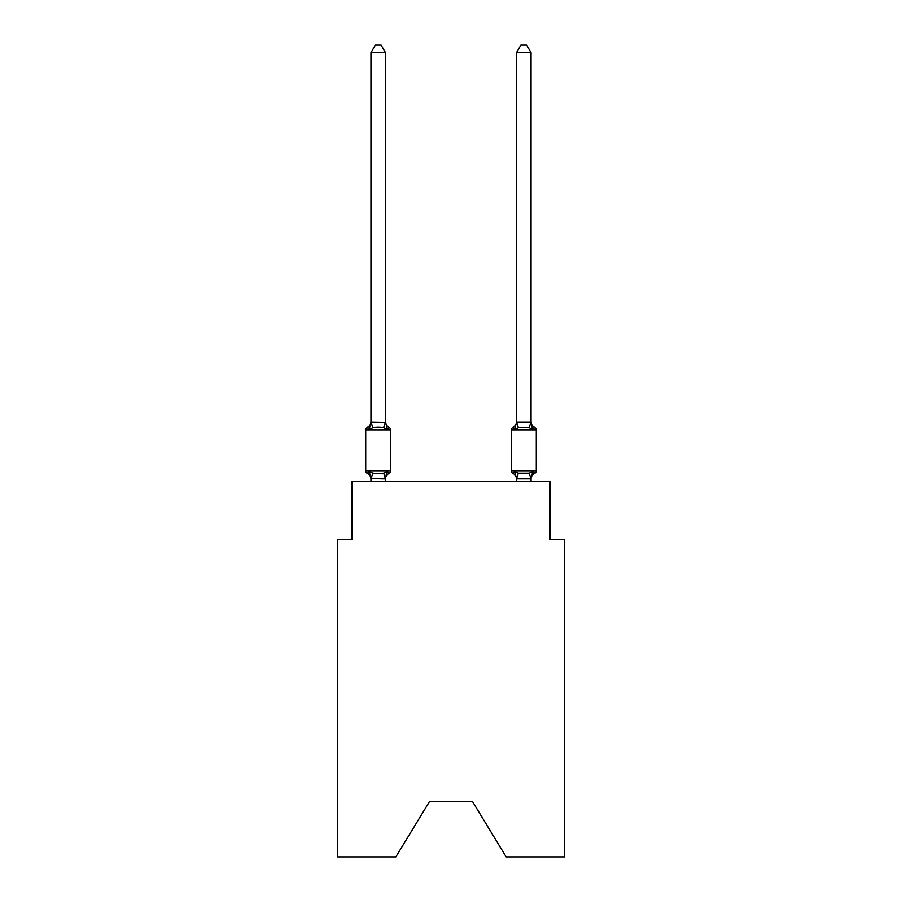 <?xml version="1.0" encoding="UTF-8"?>
<svg xmlns="http://www.w3.org/2000/svg" width="902" height="902" viewBox="0 0 902 902"><rect width="100%" height="100%" fill="white"/><g stroke="black" fill="none" stroke-linecap="round" stroke-linejoin="round"><path stroke-width="1.35" d="M472.535 801.596L506.157 856.9L564.517 856.9L564.517 539.633L549.961 539.633L549.961 481.42L352.039 481.42L352.039 539.633L337.483 539.633L337.483 856.9L395.843 856.9L429.465 801.596L472.535 801.596L429.465 801.596M389.112 473.415L387.33 471.363L389.112 473.415L387.33 471.363L389.112 473.415L387.33 471.363L389.112 473.415L387.33 471.363L389.112 473.415L387.33 471.363L389.112 473.415L387.33 471.363L389.112 473.415L387.33 471.363L389.112 473.415L387.33 471.363L389.112 473.415L387.33 471.363L389.112 473.415L387.33 471.363L389.112 473.415L387.33 471.363L389.112 473.415L387.33 471.363L389.112 473.415L387.33 471.363L389.112 473.415L387.33 471.363L389.112 473.415L387.33 471.363L389.112 473.415L387.33 471.363L389.112 473.415L387.33 471.363L389.112 473.415L387.33 471.363L389.112 473.415L387.33 471.363L389.112 473.415L387.33 471.363L385.391 478.612L370.959 478.308L370.959 479.165A6.404 6.404 0 0 0 367.351 473.415A2.909 2.909 0 0 1 365.716 470.788A2.909 2.909 0 0 0 367.351 473.415L369.132 471.363L367.351 473.415A2.909 2.909 0 0 1 365.716 470.788A2.909 2.909 0 0 0 367.351 473.415A2.909 2.909 0 0 1 365.716 470.788A2.909 2.909 0 0 0 367.351 473.415A2.909 2.909 0 0 1 365.716 470.788A2.909 2.909 0 0 0 367.351 473.415A2.909 2.909 0 0 1 365.716 470.788A2.909 2.909 0 0 0 367.351 473.415A2.909 2.909 0 0 1 365.716 470.788A2.909 2.909 0 0 0 367.351 473.415A2.909 2.909 0 0 1 365.716 470.788A2.909 2.909 0 0 0 367.351 473.415A2.909 2.909 0 0 1 365.716 470.788A2.909 2.909 0 0 0 367.351 473.415A2.909 2.909 0 0 1 365.716 470.788A2.909 2.909 0 0 0 367.351 473.415A2.909 2.909 0 0 1 365.716 470.788A2.909 2.909 0 0 0 367.351 473.415A2.909 2.909 0 0 1 365.716 470.788A2.909 2.909 0 0 0 367.351 473.415A2.909 2.909 0 0 1 365.716 470.788A2.909 2.909 0 0 0 367.351 473.415A2.909 2.909 0 0 1 365.716 470.788A2.909 2.909 0 0 0 367.351 473.415A2.909 2.909 0 0 1 365.716 470.788A2.909 2.909 0 0 0 367.351 473.415A2.909 2.909 0 0 1 365.716 470.788A2.909 2.909 0 0 0 367.351 473.415A2.909 2.909 0 0 1 365.716 470.788A2.909 2.909 0 0 0 367.351 473.415A2.909 2.909 0 0 1 365.716 470.788A2.909 2.909 0 0 0 367.351 473.415A2.909 2.909 0 0 1 365.716 470.788A2.909 2.909 0 0 0 367.351 473.415A2.909 2.909 0 0 1 365.716 470.788A2.909 2.909 0 0 0 367.351 473.415A2.909 2.909 0 0 1 365.716 470.788A2.909 2.909 0 0 0 367.351 473.415A2.909 2.909 0 0 1 365.716 470.788A2.909 2.909 0 0 0 367.351 473.415L369.132 471.363L367.351 473.415A2.909 2.909 0 0 1 365.716 470.788A2.909 2.909 0 0 0 367.351 473.415A2.909 2.909 0 0 1 365.716 470.788A2.909 2.909 0 0 0 367.351 473.415A2.909 2.909 0 0 1 365.716 470.788A2.909 2.909 0 0 0 367.351 473.415A2.909 2.909 0 0 1 365.716 470.788A2.909 2.909 0 0 0 367.351 473.415A2.909 2.909 0 0 1 365.716 470.788A2.909 2.909 0 0 0 367.351 473.415A2.909 2.909 0 0 1 365.716 470.788A2.909 2.909 0 0 0 367.351 473.415A2.909 2.909 0 0 1 365.716 470.788A2.909 2.909 0 0 0 367.351 473.415A2.909 2.909 0 0 1 365.716 470.788A2.909 2.909 0 0 0 367.351 473.415A2.909 2.909 0 0 1 365.716 470.788A2.909 2.909 0 0 0 367.351 473.415A2.909 2.909 0 0 1 365.716 470.788A2.909 2.909 0 0 0 367.351 473.415A2.909 2.909 0 0 1 365.716 470.788A2.909 2.909 0 0 0 367.351 473.415A2.909 2.909 0 0 1 365.716 470.788A2.909 2.909 0 0 0 367.351 473.415A2.909 2.909 0 0 1 365.716 470.788A2.909 2.909 0 0 0 367.351 473.415A2.909 2.909 0 0 1 365.716 470.788A2.909 2.909 0 0 0 367.351 473.415A2.909 2.909 0 0 1 365.716 470.788A2.909 2.909 0 0 0 367.351 473.415A2.909 2.909 0 0 1 365.716 470.788A2.909 2.909 0 0 0 367.351 473.415A2.909 2.909 0 0 1 365.716 470.788A2.909 2.909 0 0 0 367.351 473.415A2.909 2.909 0 0 1 365.716 470.788A2.909 2.909 0 0 0 367.351 473.415A2.909 2.909 0 0 1 365.716 470.788A2.909 2.909 0 0 0 367.351 473.415L369.132 471.363L367.351 473.415A2.909 2.909 0 0 1 365.716 470.788A2.909 2.909 0 0 0 367.351 473.415L369.132 471.363L367.351 473.415L369.132 471.363L367.351 473.415L369.132 471.363L367.351 473.415L369.132 471.363L367.351 473.415L369.132 471.363L367.351 473.415L369.132 471.363L367.351 473.415L369.132 471.363L367.351 473.415L369.132 471.363L367.351 473.415L369.132 471.363L367.351 473.415L369.132 471.363L367.351 473.415L369.132 471.363L367.351 473.415L369.132 471.363L367.351 473.415L369.132 471.363L367.351 473.415L369.132 471.363L367.351 473.415L369.132 471.363L367.351 473.415L369.132 471.363L367.351 473.415L369.132 471.363L367.351 473.415L369.132 471.363L367.351 473.415L369.132 471.363L367.351 473.415L369.132 471.363L372.774 473.234L378.231 473.527L383.688 473.234L387.33 471.363L389.112 473.415A2.909 2.909 0 0 0 390.746 470.788A2.909 2.909 0 0 1 389.112 473.415L388.277 473.009L389.112 473.415A2.909 2.909 0 0 0 390.746 470.788A2.909 2.909 0 0 1 389.112 473.415A2.909 2.909 0 0 0 390.746 470.788A2.909 2.909 0 0 1 389.112 473.415L388.277 473.009L389.112 473.415A2.909 2.909 0 0 0 390.746 470.788A2.909 2.909 0 0 1 389.112 473.415A2.909 2.909 0 0 0 390.746 470.788A2.909 2.909 0 0 1 389.112 473.415L388.277 473.009L389.112 473.415A2.909 2.909 0 0 0 390.746 470.788A2.909 2.909 0 0 1 389.112 473.415A2.909 2.909 0 0 0 390.746 470.788A2.909 2.909 0 0 1 389.112 473.415L388.277 473.009L389.112 473.415A2.909 2.909 0 0 0 390.746 470.788A2.909 2.909 0 0 1 389.112 473.415A2.909 2.909 0 0 0 390.746 470.788A2.909 2.909 0 0 1 389.112 473.415L388.277 473.009L389.112 473.415A2.909 2.909 0 0 0 390.746 470.788A2.909 2.909 0 0 1 389.112 473.415A2.909 2.909 0 0 0 390.746 470.788A2.909 2.909 0 0 1 389.112 473.415L388.277 473.009L389.112 473.415A2.909 2.909 0 0 0 390.746 470.788A2.909 2.909 0 0 1 389.112 473.415A2.909 2.909 0 0 0 390.746 470.788A2.909 2.909 0 0 1 389.112 473.415L388.277 473.009L389.112 473.415A2.909 2.909 0 0 0 390.746 470.788A2.909 2.909 0 0 1 389.112 473.415A2.909 2.909 0 0 0 390.746 470.788A2.909 2.909 0 0 1 389.112 473.415L388.277 473.009L389.112 473.415A2.909 2.909 0 0 0 390.746 470.788A2.909 2.909 0 0 1 389.112 473.415A2.909 2.909 0 0 0 390.746 470.788A2.909 2.909 0 0 1 389.112 473.415L388.277 473.009L389.112 473.415A2.909 2.909 0 0 0 390.746 470.788A2.909 2.909 0 0 1 389.112 473.415A2.909 2.909 0 0 0 390.746 470.788A2.909 2.909 0 0 1 389.112 473.415L388.277 473.009L389.112 473.415A2.909 2.909 0 0 0 390.746 470.788A2.909 2.909 0 0 1 389.112 473.415A2.909 2.909 0 0 0 390.746 470.788A2.909 2.909 0 0 1 389.112 473.415L388.277 473.009L389.112 473.415A2.909 2.909 0 0 0 390.746 470.788A2.909 2.909 0 0 1 389.112 473.415A2.909 2.909 0 0 0 390.746 470.788A2.909 2.909 0 0 1 389.112 473.415L388.277 473.009L389.112 473.415A2.909 2.909 0 0 0 390.746 470.788A2.909 2.909 0 0 1 389.112 473.415A2.909 2.909 0 0 0 390.746 470.788A2.909 2.909 0 0 1 389.112 473.415L388.277 473.009L389.112 473.415A2.909 2.909 0 0 0 390.746 470.788A2.909 2.909 0 0 1 389.112 473.415A2.909 2.909 0 0 0 390.746 470.788A2.909 2.909 0 0 1 389.112 473.415L388.277 473.009L389.112 473.415A2.909 2.909 0 0 0 390.746 470.788A2.909 2.909 0 0 1 389.112 473.415A2.909 2.909 0 0 0 390.746 470.788A2.909 2.909 0 0 1 389.112 473.415L388.277 473.009L389.112 473.415A2.909 2.909 0 0 0 390.746 470.788A2.909 2.909 0 0 1 389.112 473.415A2.909 2.909 0 0 0 390.746 470.788A2.909 2.909 0 0 1 389.112 473.415L388.277 473.009L389.112 473.415A2.909 2.909 0 0 0 390.746 470.788A2.909 2.909 0 0 1 389.112 473.415A2.909 2.909 0 0 0 390.746 470.788A2.909 2.909 0 0 1 389.112 473.415L388.277 473.009L389.112 473.415A2.909 2.909 0 0 0 390.746 470.788A2.909 2.909 0 0 1 389.112 473.415A2.909 2.909 0 0 0 390.746 470.788A2.909 2.909 0 0 1 389.112 473.415L388.277 473.009L389.112 473.415A2.909 2.909 0 0 0 390.746 470.788A2.909 2.909 0 0 1 389.112 473.415A2.909 2.909 0 0 0 390.746 470.788A2.909 2.909 0 0 1 389.112 473.415L388.277 473.009L389.112 473.415A2.909 2.909 0 0 0 390.746 470.788A2.909 2.909 0 0 1 389.112 473.415A2.909 2.909 0 0 0 390.746 470.788A2.909 2.909 0 0 1 389.112 473.415L388.277 473.009L389.112 473.415A2.909 2.909 0 0 0 390.746 470.788A2.909 2.909 0 0 1 389.112 473.415A2.909 2.909 0 0 0 390.746 470.788A2.909 2.909 0 0 1 389.112 473.415L387.33 471.363L389.112 473.415A6.404 6.404 0 0 0 385.504 479.165M387.33 429.476L383.688 427.604L378.231 427.311L372.774 427.604L369.132 429.476L367.351 427.424A2.909 2.909 0 0 0 365.716 430.04A2.909 2.909 0 0 1 367.351 427.424L369.132 429.476L367.351 427.424A2.909 2.909 0 0 0 365.716 430.04A2.909 2.909 0 0 1 367.351 427.424L369.132 429.476L367.351 427.424A2.909 2.909 0 0 0 365.716 430.04A2.909 2.909 0 0 1 367.351 427.424L369.132 429.476L367.351 427.424A2.909 2.909 0 0 0 365.716 430.04A2.909 2.909 0 0 1 367.351 427.424L369.132 429.476L367.351 427.424A2.909 2.909 0 0 0 365.716 430.04A2.909 2.909 0 0 1 367.351 427.424L369.132 429.476L367.351 427.424A2.909 2.909 0 0 0 365.716 430.04A2.909 2.909 0 0 1 367.351 427.424L369.132 429.476L367.351 427.424A2.909 2.909 0 0 0 365.716 430.04A2.909 2.909 0 0 1 367.351 427.424L369.132 429.476L367.351 427.424A2.909 2.909 0 0 0 365.716 430.04A2.909 2.909 0 0 1 367.351 427.424L369.132 429.476L367.351 427.424A2.909 2.909 0 0 0 365.716 430.04A2.909 2.909 0 0 1 367.351 427.424L369.132 429.476L367.351 427.424A2.909 2.909 0 0 0 365.716 430.04A2.909 2.909 0 0 1 367.351 427.424L369.132 429.476L367.351 427.424A2.909 2.909 0 0 0 365.716 430.04A2.909 2.909 0 0 1 367.351 427.424L369.132 429.476L367.351 427.424A2.909 2.909 0 0 0 365.716 430.04A2.909 2.909 0 0 1 367.351 427.424L369.132 429.476L367.351 427.424A2.909 2.909 0 0 0 365.716 430.04A2.909 2.909 0 0 1 367.351 427.424L369.132 429.476L367.351 427.424A2.909 2.909 0 0 0 365.716 430.04A2.909 2.909 0 0 1 367.351 427.424L369.132 429.476L367.351 427.424A2.909 2.909 0 0 0 365.716 430.04A2.909 2.909 0 0 1 367.351 427.424L369.132 429.476L367.351 427.424A2.909 2.909 0 0 0 365.716 430.04A2.909 2.909 0 0 1 367.351 427.424L369.132 429.476L367.351 427.424A2.909 2.909 0 0 0 365.716 430.04A2.909 2.909 0 0 1 367.351 427.424L369.132 429.476L367.351 427.424A2.909 2.909 0 0 0 365.716 430.04A2.909 2.909 0 0 1 367.351 427.424L369.132 429.476L367.351 427.424A2.909 2.909 0 0 0 365.716 430.04A2.909 2.909 0 0 1 367.351 427.424L369.132 429.476L367.351 427.424A2.909 2.909 0 0 0 365.716 430.04A2.909 2.909 0 0 1 367.351 427.424L369.132 429.476L367.351 427.424A2.909 2.909 0 0 0 365.716 430.04A2.909 2.909 0 0 1 367.351 427.424L369.132 429.476L367.351 427.424A2.909 2.909 0 0 0 365.716 430.04A2.909 2.909 0 0 1 367.351 427.424L369.132 429.476L367.351 427.424A2.909 2.909 0 0 0 365.716 430.04A2.909 2.909 0 0 1 367.351 427.424L369.132 429.476L367.351 427.424A2.909 2.909 0 0 0 365.716 430.04A2.909 2.909 0 0 1 367.351 427.424L369.132 429.476L367.351 427.424A2.909 2.909 0 0 0 365.716 430.04A2.909 2.909 0 0 1 367.351 427.424L369.132 429.476L367.351 427.424A2.909 2.909 0 0 0 365.716 430.04A2.909 2.909 0 0 1 367.351 427.424L369.132 429.476L367.351 427.424A2.909 2.909 0 0 0 365.716 430.04A2.909 2.909 0 0 1 367.351 427.424L369.132 429.476L367.351 427.424A2.909 2.909 0 0 0 365.716 430.04A2.909 2.909 0 0 1 367.351 427.424L369.132 429.476L367.351 427.424A2.909 2.909 0 0 0 365.716 430.04A2.909 2.909 0 0 1 367.351 427.424L369.132 429.476L367.351 427.424A2.909 2.909 0 0 0 365.716 430.04A2.909 2.909 0 0 1 367.351 427.424L369.132 429.476L367.351 427.424A2.909 2.909 0 0 0 365.716 430.04A2.909 2.909 0 0 1 367.351 427.424L369.132 429.476L367.351 427.424A2.909 2.909 0 0 0 365.716 430.04A2.909 2.909 0 0 1 367.351 427.424L369.132 429.476L367.351 427.424A2.909 2.909 0 0 0 365.716 430.04A2.909 2.909 0 0 1 367.351 427.424L369.132 429.476L367.351 427.424A2.909 2.909 0 0 0 365.716 430.04A2.909 2.909 0 0 1 367.351 427.424L369.132 429.476L367.351 427.424A2.909 2.909 0 0 0 365.716 430.04A2.909 2.909 0 0 1 367.351 427.424L369.132 429.476L367.351 427.424A2.909 2.909 0 0 0 365.716 430.04A2.909 2.909 0 0 1 367.351 427.424L369.132 429.476L367.351 427.424A2.909 2.909 0 0 0 365.716 430.04A2.909 2.909 0 0 1 367.351 427.424L369.132 429.476L367.351 427.424A2.909 2.909 0 0 0 365.716 430.04A2.909 2.909 0 0 1 367.351 427.424L369.132 429.476L367.351 427.424A2.909 2.909 0 0 0 365.716 430.04A2.909 2.909 0 0 1 367.351 427.424L369.132 429.476L367.351 427.424A2.909 2.909 0 0 0 365.716 430.04A2.909 2.909 0 0 1 367.351 427.424L369.132 429.476L367.351 427.424A2.909 2.909 0 0 0 365.716 430.04A2.909 2.909 0 0 1 367.351 427.424L369.132 429.476L370.959 422.26L385.504 422.531L385.504 421.662L387.33 429.476L389.112 427.424A2.909 2.909 0 0 1 390.746 430.04L390.746 470.788L390.746 430.04L390.746 470.788L390.746 430.04L390.746 470.788L390.746 430.04L390.746 470.788L390.746 430.04L390.746 470.788L390.746 430.04L390.746 470.788L390.746 430.04L390.746 470.788L390.746 430.04L390.746 470.788L390.746 430.04L390.746 470.788L390.746 430.04L390.746 470.788L390.746 430.04L390.746 470.788L390.746 430.04L390.746 470.788L390.746 430.04L390.746 470.788L390.746 430.04L390.746 470.788L390.746 430.04L390.746 470.788L390.746 430.04L390.746 470.788L390.746 430.04L390.746 470.788L390.746 430.04L390.746 470.788L390.746 430.04L390.746 470.788L390.746 430.04L390.746 470.788L390.746 430.04L390.746 470.788L390.746 430.04L390.746 470.788L390.746 430.04L390.746 470.788L390.746 430.04L390.746 470.788L390.746 430.04L390.746 470.788L390.746 430.04L390.746 470.788L390.746 430.04L390.746 470.788L390.746 430.04L390.746 470.788L390.746 430.04L390.746 470.788L390.746 430.04L390.746 470.788L390.746 430.04L390.746 470.788L365.716 470.788L365.716 430.04L390.746 430.04M385.504 478.308L386.191 474.88M515.346 427.176L514.67 429.476L512.888 427.424A2.909 2.909 0 0 0 511.254 430.04A2.909 2.909 0 0 1 512.888 427.424L514.67 429.476L515.346 427.176L514.67 429.476L515.346 427.176L514.67 429.476L515.346 427.176L514.67 429.476L515.346 427.176L514.67 429.476L515.346 427.176L514.67 429.476L515.346 427.176L514.67 429.476L515.346 427.176L514.67 429.476L515.346 427.176L514.67 429.476L515.346 427.176L514.67 429.476L515.346 427.176L514.67 429.476L515.346 427.176L514.67 429.476L515.346 427.176L514.67 429.476L515.346 427.176L514.67 429.476L515.346 427.176L514.67 429.476L515.346 427.176L514.67 429.476L515.346 427.176L514.67 429.476L515.346 427.176L514.67 429.476L515.346 427.176L514.67 429.476L515.346 427.176L514.67 429.476L515.346 427.176L514.67 429.476L512.888 427.424A2.909 2.909 0 0 0 511.254 430.04A2.909 2.909 0 0 1 512.888 427.424L514.67 429.476L518.312 427.604L529.226 427.604L532.868 429.476L534.649 427.424A2.909 2.909 0 0 1 536.284 430.04A2.909 2.909 0 0 0 534.649 427.424A2.909 2.909 0 0 1 536.284 430.04A2.909 2.909 0 0 0 534.649 427.424L532.868 429.476L531.346 424.718L532.868 429.476L534.649 427.424A2.909 2.909 0 0 1 536.284 430.04A2.909 2.909 0 0 0 534.649 427.424A2.909 2.909 0 0 1 536.284 430.04A2.909 2.909 0 0 0 534.649 427.424L532.868 429.476L531.346 424.718L532.868 429.476L534.649 427.424A2.909 2.909 0 0 1 536.284 430.04A2.909 2.909 0 0 0 534.649 427.424A2.909 2.909 0 0 1 536.284 430.04A2.909 2.909 0 0 0 534.649 427.424L532.868 429.476L531.346 424.718L532.868 429.476L534.649 427.424A2.909 2.909 0 0 1 536.284 430.04A2.909 2.909 0 0 0 534.649 427.424A2.909 2.909 0 0 1 536.284 430.04A2.909 2.909 0 0 0 534.649 427.424L532.868 429.476L531.346 424.718L532.868 429.476L531.346 424.718L532.868 429.476L531.346 424.718L532.868 429.476L531.346 424.718L532.868 429.476L531.346 424.718L532.868 429.476L531.346 424.718L532.868 429.476L531.346 424.718L532.868 429.476L531.346 424.718L532.868 429.476L531.346 424.718L532.868 429.476L531.346 424.718L532.868 429.476L531.346 424.718L532.868 429.476L531.346 424.718L532.868 429.476L531.346 424.718L532.868 429.476L531.346 424.718L532.868 429.476L531.346 424.718L532.868 429.476L531.346 424.718L532.868 429.476L531.346 424.718L532.868 429.476L534.649 427.424A2.909 2.909 0 0 1 536.284 430.04A2.909 2.909 0 0 0 534.649 427.424L532.868 429.476L534.649 427.424A2.909 2.909 0 0 1 536.284 430.04A2.909 2.909 0 0 0 534.649 427.424L532.868 429.476L534.649 427.424A2.909 2.909 0 0 1 536.284 430.04A2.909 2.909 0 0 0 534.649 427.424L532.868 429.476L534.649 427.424A2.909 2.909 0 0 1 536.284 430.04A2.909 2.909 0 0 0 534.649 427.424L532.868 429.476L534.649 427.424A2.909 2.909 0 0 1 536.284 430.04A2.909 2.909 0 0 0 534.649 427.424L532.868 429.476L534.649 427.424A2.909 2.909 0 0 1 536.284 430.04A2.909 2.909 0 0 0 534.649 427.424L532.868 429.476L534.649 427.424A2.909 2.909 0 0 1 536.284 430.04A2.909 2.909 0 0 0 534.649 427.424L532.868 429.476L534.649 427.424A2.909 2.909 0 0 1 536.284 430.04A2.909 2.909 0 0 0 534.649 427.424L532.868 429.476L534.649 427.424A2.909 2.909 0 0 1 536.284 430.04A2.909 2.909 0 0 0 534.649 427.424L532.868 429.476L534.649 427.424A2.909 2.909 0 0 1 536.284 430.04A2.909 2.909 0 0 0 534.649 427.424L532.868 429.476L534.649 427.424A2.909 2.909 0 0 1 536.284 430.04A2.909 2.909 0 0 0 534.649 427.424L532.868 429.476L534.649 427.424A2.909 2.909 0 0 1 536.284 430.04A2.909 2.909 0 0 0 534.649 427.424L532.868 429.476L534.649 427.424A2.909 2.909 0 0 1 536.284 430.04A2.909 2.909 0 0 0 534.649 427.424L532.868 429.476L534.649 427.424A2.909 2.909 0 0 1 536.284 430.04A2.909 2.909 0 0 0 534.649 427.424L532.868 429.476L534.649 427.424A2.909 2.909 0 0 1 536.284 430.04A2.909 2.909 0 0 0 534.649 427.424L532.868 429.476L534.649 427.424A2.909 2.909 0 0 1 536.284 430.04A2.909 2.909 0 0 0 534.649 427.424L532.868 429.476L534.649 427.424A2.909 2.909 0 0 1 536.284 430.04A2.909 2.909 0 0 0 534.649 427.424L532.868 429.476L534.649 427.424A2.909 2.909 0 0 1 536.284 430.04A2.909 2.909 0 0 0 534.649 427.424L532.868 429.476L534.649 427.424A2.909 2.909 0 0 1 536.284 430.04A2.909 2.909 0 0 0 534.649 427.424L532.868 429.476L534.649 427.424A2.909 2.909 0 0 1 536.284 430.04A2.909 2.909 0 0 0 534.649 427.424L532.868 429.476L534.649 427.424A2.909 2.909 0 0 1 536.284 430.04A2.909 2.909 0 0 0 534.649 427.424L532.868 429.476L534.649 427.424A2.909 2.909 0 0 1 536.284 430.04A2.909 2.909 0 0 0 534.649 427.424L532.868 429.476L534.649 427.424A2.909 2.909 0 0 1 536.284 430.04A2.909 2.909 0 0 0 534.649 427.424L532.868 429.476L534.649 427.424A2.909 2.909 0 0 1 536.284 430.04A2.909 2.909 0 0 0 534.649 427.424L532.868 429.476L534.649 427.424A2.909 2.909 0 0 1 536.284 430.04A2.909 2.909 0 0 0 534.649 427.424L532.868 429.476L534.649 427.424A2.909 2.909 0 0 1 536.284 430.04A2.909 2.909 0 0 0 534.649 427.424L532.868 429.476L534.649 427.424A2.909 2.909 0 0 1 536.284 430.04A2.909 2.909 0 0 0 534.649 427.424L532.868 429.476L534.649 427.424A2.909 2.909 0 0 1 536.284 430.04A2.909 2.909 0 0 0 534.649 427.424L532.868 429.476L534.649 427.424A2.909 2.909 0 0 1 536.284 430.04A2.909 2.909 0 0 0 534.649 427.424L532.868 429.476L534.649 427.424A2.909 2.909 0 0 1 536.284 430.04A2.909 2.909 0 0 0 534.649 427.424L532.868 429.476L534.649 427.424A2.909 2.909 0 0 1 536.284 430.04A2.909 2.909 0 0 0 534.649 427.424L532.868 429.476L534.649 427.424A2.909 2.909 0 0 1 536.284 430.04A2.909 2.909 0 0 0 534.649 427.424L532.868 429.476L534.649 427.424A2.909 2.909 0 0 1 536.284 430.04L536.284 470.788A2.909 2.909 0 0 1 534.649 473.415L532.868 471.363L534.649 473.415A2.909 2.909 0 0 0 536.284 470.788A2.909 2.909 0 0 1 534.649 473.415L532.868 471.363L534.649 473.415A2.909 2.909 0 0 0 536.284 470.788A2.909 2.909 0 0 1 534.649 473.415A2.909 2.909 0 0 0 536.284 470.788A2.909 2.909 0 0 1 534.649 473.415A2.909 2.909 0 0 0 536.284 470.788A2.909 2.909 0 0 1 534.649 473.415A2.909 2.909 0 0 0 536.284 470.788A2.909 2.909 0 0 1 534.649 473.415A2.909 2.909 0 0 0 536.284 470.788A2.909 2.909 0 0 1 534.649 473.415A2.909 2.909 0 0 0 536.284 470.788A2.909 2.909 0 0 1 534.649 473.415A2.909 2.909 0 0 0 536.284 470.788A2.909 2.909 0 0 1 534.649 473.415A2.909 2.909 0 0 0 536.284 470.788A2.909 2.909 0 0 1 534.649 473.415A2.909 2.909 0 0 0 536.284 470.788A2.909 2.909 0 0 1 534.649 473.415A2.909 2.909 0 0 0 536.284 470.788A2.909 2.909 0 0 1 534.649 473.415A2.909 2.909 0 0 0 536.284 470.788A2.909 2.909 0 0 1 534.649 473.415L532.868 471.363L534.649 473.415A2.909 2.909 0 0 0 536.284 470.788A2.909 2.909 0 0 1 534.649 473.415L532.868 471.363L534.649 473.415A2.909 2.909 0 0 0 536.284 470.788A2.909 2.909 0 0 1 534.649 473.415L532.868 471.363L534.649 473.415A2.909 2.909 0 0 0 536.284 470.788A2.909 2.909 0 0 1 534.649 473.415L532.868 471.363L534.649 473.415A2.909 2.909 0 0 0 536.284 470.788A2.909 2.909 0 0 1 534.649 473.415L532.868 471.363L534.649 473.415A2.909 2.909 0 0 0 536.284 470.788A2.909 2.909 0 0 1 534.649 473.415L532.868 471.363L534.649 473.415A2.909 2.909 0 0 0 536.284 470.788A2.909 2.909 0 0 1 534.649 473.415L532.868 471.363L534.649 473.415A2.909 2.909 0 0 0 536.284 470.788A2.909 2.909 0 0 1 534.649 473.415L532.868 471.363L534.649 473.415A2.909 2.909 0 0 0 536.284 470.788A2.909 2.909 0 0 1 534.649 473.415L532.868 471.363L529.226 473.234L518.312 473.234L514.67 471.363L512.888 473.415A2.909 2.909 0 0 1 511.254 470.788A2.909 2.909 0 0 0 512.888 473.415L514.67 471.363L512.888 473.415A6.404 6.404 0 0 1 516.496 479.165L516.496 478.308L516.496 479.165A6.404 6.404 0 0 0 512.888 473.415A2.909 2.909 0 0 1 511.254 470.788A2.909 2.909 0 0 0 512.888 473.415A2.909 2.909 0 0 1 511.254 470.788A2.909 2.909 0 0 0 512.888 473.415A6.404 6.404 0 0 1 516.496 479.165A6.404 6.404 0 0 0 512.888 473.415A2.909 2.909 0 0 1 511.254 470.788A2.909 2.909 0 0 0 512.888 473.415A2.909 2.909 0 0 1 511.254 470.788A2.909 2.909 0 0 0 512.888 473.415A6.404 6.404 0 0 1 516.496 479.165A6.404 6.404 0 0 0 512.888 473.415A2.909 2.909 0 0 1 511.254 470.788A2.909 2.909 0 0 0 512.888 473.415A2.909 2.909 0 0 1 511.254 470.788A2.909 2.909 0 0 0 512.888 473.415A6.404 6.404 0 0 1 516.496 479.165A6.404 6.404 0 0 0 512.888 473.415A2.909 2.909 0 0 1 511.254 470.788A2.909 2.909 0 0 0 512.888 473.415A2.909 2.909 0 0 1 511.254 470.788A2.909 2.909 0 0 0 512.888 473.415A6.404 6.404 0 0 1 516.496 479.165A6.404 6.404 0 0 0 512.888 473.415A2.909 2.909 0 0 1 511.254 470.788A2.909 2.909 0 0 0 512.888 473.415A2.909 2.909 0 0 1 511.254 470.788A2.909 2.909 0 0 0 512.888 473.415A6.404 6.404 0 0 1 516.496 479.165A6.404 6.404 0 0 0 512.888 473.415A2.909 2.909 0 0 1 511.254 470.788A2.909 2.909 0 0 0 512.888 473.415A2.909 2.909 0 0 1 511.254 470.788A2.909 2.909 0 0 0 512.888 473.415A6.404 6.404 0 0 1 516.496 479.165A6.404 6.404 0 0 0 512.888 473.415A2.909 2.909 0 0 1 511.254 470.788A2.909 2.909 0 0 0 512.888 473.415A2.909 2.909 0 0 1 511.254 470.788A2.909 2.909 0 0 0 512.888 473.415A6.404 6.404 0 0 1 516.496 479.165A6.404 6.404 0 0 0 512.888 473.415A2.909 2.909 0 0 1 511.254 470.788A2.909 2.909 0 0 0 512.888 473.415A2.909 2.909 0 0 1 511.254 470.788A2.909 2.909 0 0 0 512.888 473.415A6.404 6.404 0 0 1 516.496 479.165A6.404 6.404 0 0 0 512.888 473.415A2.909 2.909 0 0 1 511.254 470.788A2.909 2.909 0 0 0 512.888 473.415A2.909 2.909 0 0 1 511.254 470.788A2.909 2.909 0 0 0 512.888 473.415A6.404 6.404 0 0 1 516.496 479.165A6.404 6.404 0 0 0 512.888 473.415A2.909 2.909 0 0 1 511.254 470.788A2.909 2.909 0 0 0 512.888 473.415A2.909 2.909 0 0 1 511.254 470.788A2.909 2.909 0 0 0 512.888 473.415A6.404 6.404 0 0 1 516.496 479.165A6.404 6.404 0 0 0 512.888 473.415A2.909 2.909 0 0 1 511.254 470.788A2.909 2.909 0 0 0 512.888 473.415A2.909 2.909 0 0 1 511.254 470.788A2.909 2.909 0 0 0 512.888 473.415A6.404 6.404 0 0 1 516.496 479.165A6.404 6.404 0 0 0 512.888 473.415A2.909 2.909 0 0 1 511.254 470.788A2.909 2.909 0 0 0 512.888 473.415A2.909 2.909 0 0 1 511.254 470.788A2.909 2.909 0 0 0 512.888 473.415A6.404 6.404 0 0 1 516.496 479.165A6.404 6.404 0 0 0 512.888 473.415A2.909 2.909 0 0 1 511.254 470.788A2.909 2.909 0 0 0 512.888 473.415A2.909 2.909 0 0 1 511.254 470.788A2.909 2.909 0 0 0 512.888 473.415A6.404 6.404 0 0 1 516.496 479.165A6.404 6.404 0 0 0 512.888 473.415A2.909 2.909 0 0 1 511.254 470.788A2.909 2.909 0 0 0 512.888 473.415L514.67 471.363L512.888 473.415A2.909 2.909 0 0 1 511.254 470.788A2.909 2.909 0 0 0 512.888 473.415A6.404 6.404 0 0 1 516.496 479.165A6.404 6.404 0 0 0 512.888 473.415A2.909 2.909 0 0 1 511.254 470.788A2.909 2.909 0 0 0 512.888 473.415A2.909 2.909 0 0 1 511.254 470.788A2.909 2.909 0 0 0 512.888 473.415A6.404 6.404 0 0 1 516.496 479.165A6.404 6.404 0 0 0 512.888 473.415A2.909 2.909 0 0 1 511.254 470.788A2.909 2.909 0 0 0 512.888 473.415A2.909 2.909 0 0 1 511.254 470.788A2.909 2.909 0 0 0 512.888 473.415A6.404 6.404 0 0 1 516.496 479.165A6.404 6.404 0 0 0 512.888 473.415A2.909 2.909 0 0 1 511.254 470.788A2.909 2.909 0 0 0 512.888 473.415A2.909 2.909 0 0 1 511.254 470.788A2.909 2.909 0 0 0 512.888 473.415A6.404 6.404 0 0 1 516.496 479.165A6.404 6.404 0 0 0 512.888 473.415A2.909 2.909 0 0 1 511.254 470.788A2.909 2.909 0 0 0 512.888 473.415A2.909 2.909 0 0 1 511.254 470.788A2.909 2.909 0 0 0 512.888 473.415A6.404 6.404 0 0 1 516.496 479.165A6.404 6.404 0 0 0 512.888 473.415A2.909 2.909 0 0 1 511.254 470.788A2.909 2.909 0 0 0 512.888 473.415A2.909 2.909 0 0 1 511.254 470.788A2.909 2.909 0 0 0 512.888 473.415A6.404 6.404 0 0 1 516.496 479.165A6.404 6.404 0 0 0 512.888 473.415A2.909 2.909 0 0 1 511.254 470.788A2.909 2.909 0 0 0 512.888 473.415A2.909 2.909 0 0 1 511.254 470.788A2.909 2.909 0 0 0 512.888 473.415L514.67 471.363L512.888 473.415A6.404 6.404 0 0 1 516.496 479.165M531.041 422.26L531.041 52.666L516.496 52.666L516.496 422.26L531.041 422.26L532.868 429.476L531.346 424.718M531.041 481.42L531.041 478.567L516.496 478.567L514.67 471.363L512.888 473.415M531.041 479.165L531.041 479.165A6.404 6.404 0 0 1 534.649 473.415M531.041 421.662L531.041 421.662A6.404 6.404 0 0 0 534.649 427.424A2.909 2.909 0 0 1 536.284 430.04L511.254 430.04A2.909 2.909 0 0 1 512.888 427.424L513.723 427.83L512.888 427.424A2.909 2.909 0 0 0 511.254 430.04A2.909 2.909 0 0 1 512.888 427.424A2.909 2.909 0 0 0 511.254 430.04A2.909 2.909 0 0 1 512.888 427.424L513.723 427.83L512.888 427.424A2.909 2.909 0 0 0 511.254 430.04A2.909 2.909 0 0 1 512.888 427.424A2.909 2.909 0 0 0 511.254 430.04A2.909 2.909 0 0 1 512.888 427.424L513.723 427.83L512.888 427.424A2.909 2.909 0 0 0 511.254 430.04A2.909 2.909 0 0 1 512.888 427.424A2.909 2.909 0 0 0 511.254 430.04A2.909 2.909 0 0 1 512.888 427.424L513.723 427.83L512.888 427.424A2.909 2.909 0 0 0 511.254 430.04A2.909 2.909 0 0 1 512.888 427.424A2.909 2.909 0 0 0 511.254 430.04A2.909 2.909 0 0 1 512.888 427.424L513.723 427.83L512.888 427.424A2.909 2.909 0 0 0 511.254 430.04A2.909 2.909 0 0 1 512.888 427.424A2.909 2.909 0 0 0 511.254 430.04A2.909 2.909 0 0 1 512.888 427.424L513.723 427.83L512.888 427.424A2.909 2.909 0 0 0 511.254 430.04A2.909 2.909 0 0 1 512.888 427.424A2.909 2.909 0 0 0 511.254 430.04A2.909 2.909 0 0 1 512.888 427.424L513.723 427.83L512.888 427.424A2.909 2.909 0 0 0 511.254 430.04A2.909 2.909 0 0 1 512.888 427.424A2.909 2.909 0 0 0 511.254 430.04A2.909 2.909 0 0 1 512.888 427.424L513.723 427.83L512.888 427.424A2.909 2.909 0 0 0 511.254 430.04A2.909 2.909 0 0 1 512.888 427.424A2.909 2.909 0 0 0 511.254 430.04A2.909 2.909 0 0 1 512.888 427.424L513.723 427.83L512.888 427.424A2.909 2.909 0 0 0 511.254 430.04A2.909 2.909 0 0 1 512.888 427.424A2.909 2.909 0 0 0 511.254 430.04A2.909 2.909 0 0 1 512.888 427.424L513.723 427.83L512.888 427.424A2.909 2.909 0 0 0 511.254 430.04A2.909 2.909 0 0 1 512.888 427.424A2.909 2.909 0 0 0 511.254 430.04A2.909 2.909 0 0 1 512.888 427.424L513.723 427.83L512.888 427.424A2.909 2.909 0 0 0 511.254 430.04A2.909 2.909 0 0 1 512.888 427.424A2.909 2.909 0 0 0 511.254 430.04A2.909 2.909 0 0 1 512.888 427.424L513.723 427.83L512.888 427.424A2.909 2.909 0 0 0 511.254 430.04A2.909 2.909 0 0 1 512.888 427.424A2.909 2.909 0 0 0 511.254 430.04A2.909 2.909 0 0 1 512.888 427.424L513.723 427.83L512.888 427.424A2.909 2.909 0 0 0 511.254 430.04A2.909 2.909 0 0 1 512.888 427.424A2.909 2.909 0 0 0 511.254 430.04A2.909 2.909 0 0 1 512.888 427.424L513.723 427.83L512.888 427.424A2.909 2.909 0 0 0 511.254 430.04A2.909 2.909 0 0 1 512.888 427.424A2.909 2.909 0 0 0 511.254 430.04A2.909 2.909 0 0 1 512.888 427.424L513.723 427.83L512.888 427.424A2.909 2.909 0 0 0 511.254 430.04A2.909 2.909 0 0 1 512.888 427.424A2.909 2.909 0 0 0 511.254 430.04A2.909 2.909 0 0 1 512.888 427.424L513.723 427.83L512.888 427.424A2.909 2.909 0 0 0 511.254 430.04A2.909 2.909 0 0 1 512.888 427.424A2.909 2.909 0 0 0 511.254 430.04A2.909 2.909 0 0 1 512.888 427.424L513.723 427.83L512.888 427.424A2.909 2.909 0 0 0 511.254 430.04A2.909 2.909 0 0 1 512.888 427.424A2.909 2.909 0 0 0 511.254 430.04A2.909 2.909 0 0 1 512.888 427.424L513.723 427.83L512.888 427.424A2.909 2.909 0 0 0 511.254 430.04A2.909 2.909 0 0 1 512.888 427.424A2.909 2.909 0 0 0 511.254 430.04A2.909 2.909 0 0 1 512.888 427.424L513.723 427.83L512.888 427.424A2.909 2.909 0 0 0 511.254 430.04A2.909 2.909 0 0 1 512.888 427.424A2.909 2.909 0 0 0 511.254 430.04L511.254 470.788L536.284 470.788M385.504 422.26L385.504 52.666L370.959 52.666L370.959 422.26M516.496 478.567L516.496 481.42M516.496 422.26L514.67 429.476L513.723 427.83M514.67 429.476L512.888 427.424A2.909 2.909 0 0 0 511.254 430.04A2.909 2.909 0 0 1 512.888 427.424L514.67 429.476M370.959 478.308L369.132 471.363M385.504 481.42L385.504 478.567M370.959 481.42L370.959 478.567M367.351 427.424A6.404 6.404 0 0 0 370.959 421.662M385.504 421.662A6.404 6.404 0 0 0 389.112 427.424M370.959 52.666L375.322 45.1L381.14 45.1L385.504 52.666M532.868 471.363L531.041 478.567M516.496 421.662A6.404 6.404 0 0 1 512.888 427.424M516.496 52.666L520.86 45.1L526.678 45.1L531.041 52.666M372.774 473.234L371.072 478.612M383.688 473.234L385.391 478.612M371.072 422.226L372.774 427.604M385.391 422.226L383.688 427.604M530.928 478.612L529.226 473.234M516.609 478.612L518.312 473.234M529.226 427.604L530.928 422.226M518.312 427.604L516.609 422.226"/></g></svg>
